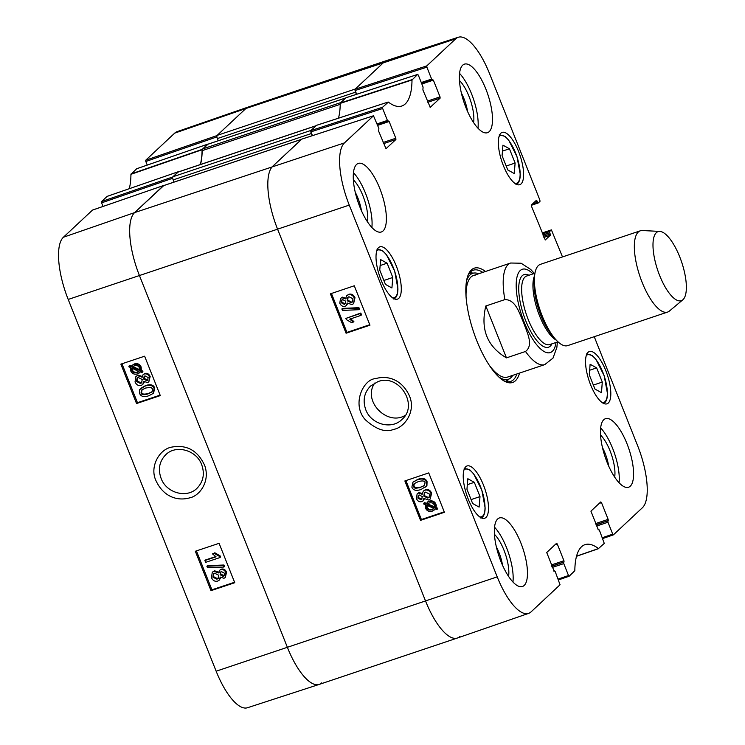 <?xml version="1.0" encoding="UTF-8"?>
<svg xmlns="http://www.w3.org/2000/svg" width="745" height="745" viewBox="0 0 745 745"><rect width="100%" height="100%" fill="white"/><g stroke="black" fill="none" stroke-linecap="round" stroke-linejoin="round"><path stroke-width="1.12" d="M201.709 464.731C204.894 473.922 203.32 481.773 197.006 488.273C186.827 498.722 166.209 492.985 161.078 478.29C157.847 469.136 159.402 461.295 165.735 454.748C175.904 444.346 196.466 450.036 201.709 464.731M107.159 196.373L101.506 201.597L101.609 202.854L172.728 178.251M136.689 168.743L130.943 174.311A73.029 25.339 -108.6 0 1 129.258 188.708M147.249 165.083L145.815 161.488L216.935 136.894M216.897 136.512L216.916 135.599L245.878 108.509A53.575 18.588 -108.6 0 1 248.374 106.982L177.142 131.632A52.876 18.346 71.4 0 0 174.684 133.141L145.722 160.231L145.815 161.488M92.482 210.109L63.409 237.236A52.876 18.346 71.4 0 0 68.205 299.443L216.152 671.208A52.876 18.346 71.4 0 0 247.47 707.75L319.149 684.432A53.575 18.588 -108.6 0 1 287.412 647.405L139.473 275.631A53.575 18.588 -108.6 0 1 134.612 212.604L163.807 185.533M103.034 206.44L101.609 202.854M172.691 177.869L172.71 176.965L178.558 171.75A72.33 25.097 71.4 0 0 178.66 171.825M321.747 682.858A53.575 18.588 -108.6 0 1 319.149 684.432M200.303 164.561A72.33 25.097 71.4 0 0 202.081 149.745L208.023 144.167M204.903 560.529L216.05 556.813L212.502 553.889L214.197 553.321L219.468 556.394L219.933 557.567L205.629 562.345L204.903 560.529L205.508 559.97L215.659 556.589M214.197 553.321L212.502 553.889M214.802 552.762L220.073 555.835L219.468 556.394M220.073 555.835L220.539 557.009L219.933 557.567M223.332 565.576L223.91 567.038L207.483 567.681L206.896 566.219L223.332 565.576L223.938 565.017L224.515 566.479L223.91 567.038M223.938 565.017L207.501 565.66L206.896 566.219M221.433 571.592L224.552 573.268L224.059 575.941L223.239 576.416L220.101 574.768L220.548 572.095L221.433 571.592M220.883 571.843L220.706 574.209L224.329 575.634M214.607 573.194L218.639 575.196L218.024 578.586L216.925 579.21L212.884 577.179L213.498 573.855L214.607 573.194M213.815 573.594L213.489 576.621L217.531 578.651L218.304 578.278M220.622 569.748C222.932 569.124 224.72 570.13 225.977 572.756L225.251 577.552L223.966 578.288L220.241 577.058L219.151 580.243L217.689 581.072C214.97 581.789 212.893 580.653 211.45 577.645L212.297 572.225L213.88 571.322L218.611 572.942L219.496 570.391L221.228 569.189C223.537 568.575 225.325 569.571 226.582 572.197L225.251 577.552M220.818 577.626L219.151 580.243M212.297 572.225L214.486 570.763L219.216 572.393M219.496 570.391L221.228 569.189M132.303 367.481L132.396 369.93C133.29 372.006 135.003 372.714 137.527 372.034L139.688 370.665M132.116 368.617L131.511 369.175L131.697 368.03L138.766 371.541M139.073 371.224L136.922 372.593C134.398 373.264 132.684 372.565 131.781 370.488L131.511 369.175M139.52 370.442L132.116 367.248L134.286 365.842C136.894 365.143 138.617 365.851 139.464 367.956L139.52 370.442M132.861 366.54L139.697 369.697M142.388 371.68L142.099 372.537L140.358 371.774L137.49 373.925C134.24 374.716 131.986 373.711 130.72 370.889L130.515 367.527L128.838 366.801L129.118 365.953L130.878 366.708L133.727 364.51C136.968 363.662 139.241 364.687 140.544 367.592L140.721 370.963L142.388 371.68L142.993 371.131L142.099 372.537M140.06 372.276L139.213 373.04M140.963 371.215L139.818 372.481M131.344 366.093L129.723 365.395L129.118 365.953M131.902 365.506L134.333 363.951C137.574 363.104 139.846 364.128 141.15 367.034L141.326 370.405L140.721 370.963M141.326 370.405L142.993 371.131M145.014 375.89L148.143 377.557L147.64 380.229L146.821 380.704L143.683 379.065L144.13 376.393L145.014 375.89M144.465 376.141L144.288 378.507L147.92 379.922M138.198 377.492L142.221 379.484L141.615 382.874L140.516 383.498L136.465 381.468L137.08 378.143L138.198 377.492M137.406 377.892L137.071 380.919L141.122 382.939L141.895 382.576M144.204 374.037C146.523 373.422 148.302 374.418 149.559 377.045L148.832 381.84L147.557 382.576L143.832 381.347L142.733 384.532L141.28 385.361C138.561 386.087 136.475 384.942 135.031 381.943L135.888 376.523L137.462 375.62L142.193 377.24L143.077 374.679L144.809 373.478C147.128 372.863 148.907 373.869 150.164 376.486L148.832 381.84M144.409 381.924L142.733 384.532M135.888 376.523L138.067 375.061L142.798 376.681M143.077 374.679L144.809 373.478M145.685 388.015L150.863 387.335L152.678 388.992L151.952 391.954L148.022 393.9C143.683 395.176 141.345 394.85 141.019 392.913L141.755 389.952L145.685 388.015M142.09 389.682L141.625 392.354C141.95 394.291 144.288 394.617 148.627 393.341L152.222 391.674M154.131 388.527L152.986 393.546L148.767 395.772C143.934 397.383 140.87 396.591 139.585 393.388L139.715 389.542L144.94 386.143C149.792 384.522 152.865 385.314 154.131 388.527L154.737 387.977L153.6 392.988L152.986 393.546M140.647 388.415L145.545 385.584C150.406 383.964 153.47 384.765 154.737 387.977M196.429 550.89L211.915 589.807L234.573 582.245M121.966 363.765L137.452 402.691L160.11 395.12M195.33 551.253L219.086 543.319L234.759 582.711L211.003 590.645L195.33 551.253M211.003 590.645L211.915 589.807M120.867 364.137L144.623 356.203L160.296 395.595L136.54 403.529L120.867 364.137M136.54 403.529L137.452 402.691M155.994 480.721C164.049 497.958 178.763 501.012 189.602 497.874C199.446 496.04 210.407 481.521 204.735 465.588C197.844 450.52 186.818 444.365 171.657 447.121C159.495 449.114 149.289 466.705 155.994 480.721M405.215 415.393C387.093 426.391 362.07 400.801 374.791 383.023M598.794 529.49L598.03 529.751L598.794 529.49L599.427 530.235L604.269 543.403L598.477 548.562A73.029 25.339 71.4 0 0 584.927 544.679A73.029 25.339 71.4 0 0 574.833 570.689L569.143 576.248L568.51 575.513L558.191 579.079M598.747 529.527L598.263 529.909M599.241 503.387L601.485 502.624L600.805 501.916L590.925 511.154L598.375 529.872M601.485 502.624L608.153 519.367L595.488 523.623M595.935 524.759L608.246 520.634L608.153 519.367M608.246 520.634L596.019 524.955M596.466 526.1L607.976 522.236L607.883 520.979M607.976 522.236L612.716 534.146L602.407 537.713M594.249 336.693L637.571 445.557A52.876 18.346 -108.6 0 1 642.367 507.764L613.405 534.854L612.716 534.146M551.402 229.879L542.118 232.98L551.402 229.879L562.503 256.932M551.347 229.916L549.624 231.527L542.49 233.921M542.947 235.057L549.726 232.785L549.624 231.527M549.726 232.785L550.21 234.014L543.431 236.295M543.887 237.431L550.313 235.28L550.21 234.014M550.313 235.28L545.191 240.002M534.826 201.783L537.08 201.029L536.4 200.312L531.39 205.005L531.483 206.263L545.303 239.965M537.08 201.029L537.573 202.258L532.507 203.953M356.669 94.27L355.169 90.49L426.876 67.152L426.783 65.895L455.744 38.796A52.876 18.346 -108.6 0 1 458.305 37.25A52.876 18.346 -108.6 0 1 489.623 73.792L539.883 200.088L539.985 201.355L538.207 202.994L537.573 202.258M426.876 67.152L431.616 79.063L421.27 82.537M421.856 83.999L433.357 80.134L431.616 79.063M433.357 80.134L440.025 96.878L427.351 101.134M427.807 102.27L440.118 98.144L440.025 96.878M440.118 98.144L430.135 107.41M312.453 135.637L310.954 131.856L382.669 108.519L382.567 107.252L388.359 102.102A73.029 25.339 71.4 0 0 401.751 106.032A73.029 25.339 71.4 0 0 412.004 79.976L417.694 74.407L418.327 75.152L423.067 87.063L422.899 89.931L430.247 107.382M382.669 108.519L387.409 120.429L377.054 123.903M377.64 125.365L389.151 121.5L387.409 120.429M389.151 121.5L395.809 138.244L383.144 142.491M383.601 143.636L395.902 139.501L395.809 138.244M395.902 139.501L385.919 148.776M554.578 570.856L553.814 571.117L554.578 570.856L555.221 571.592L560.054 584.769L531.092 611.859A52.876 18.346 -108.6 0 1 528.643 613.368A52.876 18.346 -108.6 0 1 497.213 576.872L349.265 205.099A52.876 18.346 -108.6 0 1 344.469 142.891L373.487 115.773L378.86 128.419L378.683 131.288L386.031 148.739M554.531 570.884L554.047 571.266M555.025 544.744L557.279 543.99L556.589 543.282L546.718 552.52L554.159 571.229M557.279 543.99L563.937 560.734L551.272 564.989M551.728 566.125L564.039 561.991L563.937 560.734M564.039 561.991L551.803 566.321M552.259 567.457L563.769 563.602L563.667 562.335M563.769 563.602L568.51 575.513M396.247 265.89A27.593 9.573 -108.6 0 1 397.439 299.145A27.593 9.573 -108.6 0 1 379.578 276.032A27.593 9.573 -108.6 0 1 379.876 246.828A27.593 9.573 -108.6 0 1 396.247 265.89M518.567 151.449A27.593 9.573 -108.6 0 1 519.759 184.704A27.593 9.573 -108.6 0 1 501.907 161.6A27.593 9.573 -108.6 0 1 502.195 132.396A27.593 9.573 -108.6 0 1 518.567 151.449M605.769 370.572A27.593 9.573 -108.6 0 1 606.961 403.827A27.593 9.573 -108.6 0 1 589.099 380.723A27.593 9.573 -108.6 0 1 589.397 351.519A27.593 9.573 -108.6 0 1 605.769 370.572M483.449 485.014A27.593 9.573 -108.6 0 1 484.641 518.269A27.593 9.573 -108.6 0 1 466.78 495.155A27.593 9.573 -108.6 0 1 467.078 465.951A27.593 9.573 -108.6 0 1 483.449 485.014M379.764 188.392A36.16 12.544 -108.6 0 1 381.328 231.984A36.16 12.544 -108.6 0 1 357.926 201.69A36.16 12.544 -108.6 0 1 358.308 163.416A36.16 12.544 -108.6 0 1 379.764 188.392M485.88 89.121A36.16 12.544 -108.6 0 1 487.435 132.712A36.16 12.544 -108.6 0 1 464.033 102.419A36.16 12.544 -108.6 0 1 464.424 64.144A36.16 12.544 -108.6 0 1 485.88 89.121M626.964 443.657A36.16 12.544 -108.6 0 1 628.529 487.249A36.16 12.544 -108.6 0 1 605.126 456.955A36.16 12.544 -108.6 0 1 605.508 418.681A36.16 12.544 -108.6 0 1 626.964 443.657M520.857 542.928A36.16 12.544 -108.6 0 1 522.413 586.52A36.16 12.544 -108.6 0 1 499.01 556.226A36.16 12.544 -108.6 0 1 499.401 517.952A36.16 12.544 -108.6 0 1 520.857 542.928M485.451 271.487A60.27 20.907 71.4 0 0 468.26 274.7A60.27 20.907 71.4 0 0 476.837 340.838A60.27 20.907 71.4 0 0 503.899 380.881A60.27 20.907 71.4 0 0 519.544 373.077M480.004 496.598L479.119 507.094L472.628 503.49L466.947 489.223L467.832 478.728L474.323 482.332L480.004 496.598L471.082 499.597M596.643 367.89L602.286 382.073L601.485 392.68L594.948 389.058L589.304 374.865L590.115 364.268L596.643 367.89L589.658 370.237M515.121 163.034L514.246 173.538L507.755 169.934L502.074 155.658L502.95 145.163L509.44 148.767L515.121 163.034L506.2 166.033M392.801 277.475L391.917 287.97L385.426 284.367L379.754 270.1L380.63 259.595L387.121 263.199L392.801 277.475L383.88 280.465M301.827 139.11L272.763 166.237A53.575 18.588 71.4 0 0 277.615 229.264L425.563 601.038A53.575 18.588 71.4 0 0 457.402 638.018L528.643 613.368M316.569 125.318L310.851 130.599L310.954 131.856M346.043 97.744L340.232 103.378A72.33 25.097 -108.6 0 1 338.454 118.194M458.305 37.25L386.627 60.569A53.575 18.588 71.4 0 0 384.029 62.142L355.067 89.232L355.169 90.49M474.323 482.332L467.329 484.669M387.121 263.199L380.127 265.546M509.44 148.767L502.456 151.114M602.286 382.073L593.365 385.072M506.758 381.663A58.669 20.357 71.4 0 0 508.323 379.531M472.6 273.117A58.669 20.357 71.4 0 0 470.067 272.353M498.74 376.914A55.884 19.389 71.4 0 0 509.859 378.516A55.884 19.389 71.4 0 0 512.737 375.359M478.635 273.778A55.884 19.389 71.4 0 0 474.435 272.996A55.884 19.389 71.4 0 0 466.547 280.977M489.074 364.948A53.575 18.588 71.4 0 0 509.161 376.318M475.208 275.166A53.575 18.588 71.4 0 0 466.053 296.361M360.953 315.386L349.75 319.167L353.307 322.073L351.603 322.65L346.313 319.596L345.848 318.422L360.235 313.571L360.953 315.386L361.53 314.837L360.803 313.03L360.235 313.571M350.318 318.618L353.884 321.533L353.307 322.073M360.803 313.03L345.848 318.422M342.449 310.414L341.871 308.952L358.382 308.234L358.96 309.697L342.449 310.414M358.382 308.234L358.95 307.685L342.439 308.402L341.871 308.952M358.95 307.685L359.537 309.156L358.96 309.697M342.02 299.816L341.806 302.172L344.944 303.83L345.54 303.55M344.367 304.379L341.229 302.712L341.713 300.058L342.56 299.555L345.717 301.194L344.944 303.83M348.073 297.143L347.757 300.216L351.798 302.2L352.655 301.753M351.23 302.74L347.179 300.766L347.766 297.395L348.911 296.733L352.972 298.745L352.385 302.042L351.798 302.2M345.177 306.223C342.858 306.856 341.061 305.86 339.804 303.234L340.502 298.475L341.834 297.683L345.578 298.903L346.63 295.746L348.138 294.871C350.876 294.135 352.972 295.271 354.415 298.27L353.596 303.653L351.957 304.612L347.207 303.01L346.351 305.543L345.177 306.223M340.502 298.475L342.402 297.143L346.146 298.354M346.63 295.746L348.716 294.322C351.454 293.586 353.54 294.722 354.983 297.721L353.596 303.653M347.692 303.606L346.351 305.543M426.96 504.412L429.129 503.033C431.672 502.344 433.394 503.043 434.288 505.119L434.372 507.578L426.96 504.412M427.546 503.871L434.54 506.851M426.512 505.194L433.944 508.369L431.765 509.785C429.148 510.493 427.416 509.794 426.568 507.69L426.512 505.194M427.09 504.644L427.136 507.14C427.984 509.254 429.716 509.953 432.342 509.235L433.944 508.369M423.644 503.965L423.924 503.108L425.684 503.862L428.561 501.702C431.83 500.891 434.093 501.897 435.359 504.719L435.555 508.081L437.24 508.798L436.961 509.645L435.201 508.9L432.324 511.117C429.064 511.983 426.792 510.958 425.488 508.062L425.311 504.682L423.644 503.965M426.14 503.275L424.501 502.568L423.924 503.108M427.406 502.046L429.129 501.161C432.407 500.342 434.67 501.348 435.927 504.169L436.346 505.939L435.555 508.081M436.132 507.531L437.809 508.248L437.24 508.798M437.809 508.248L436.961 509.645M435.313 508.947L434.223 510.046M418.662 495.202L418.439 497.558L421.577 499.225L422.182 498.936M421.009 499.765L417.871 498.107L418.345 495.453L419.202 494.95L422.35 496.58L421.577 499.225M424.715 492.529L424.389 495.602L428.44 497.586L429.297 497.139M427.863 498.135L423.812 496.151L424.408 492.79L425.544 492.119L429.604 494.14L429.027 497.427L428.44 497.586M421.819 501.618C419.491 502.242 417.703 501.255 416.436 498.629L417.135 493.861L418.466 493.078L422.21 494.289L423.272 491.141L424.78 490.257C427.509 489.521 429.604 490.657 431.048 493.665L430.228 499.048L428.599 500.007L423.849 498.405L422.983 500.938L421.819 501.618M417.135 493.861L419.044 492.529L422.778 493.749M423.272 491.141L425.348 489.716C428.086 488.981 430.172 490.108 431.625 493.115L430.228 499.048M424.324 498.992L422.983 500.938M414.341 483.468L413.903 486.131L415.719 487.779L420.934 487.081L424.613 485.34M420.357 487.621L415.151 488.32L413.335 486.671L414.024 483.738L418.019 481.736C422.387 480.441 424.734 480.758 425.05 482.695L424.361 485.619L420.934 487.081M411.873 487.146L412.935 482.201L417.274 479.864C422.136 478.225 425.209 479.007 426.494 482.211L426.354 486.066L421.102 489.493C416.222 491.141 413.14 490.359 411.873 487.146M412.935 482.201L417.843 479.324C422.704 477.675 425.777 478.458 427.062 481.661L426.932 485.517L425.497 487.118M331.451 293.493L346.937 332.419L369.771 324.708M405.913 480.609L421.4 519.535L444.234 511.834M346.08 333.229L330.398 293.837L354.285 285.782L369.958 325.183L346.08 333.229L346.937 332.419M420.543 520.355L404.861 480.953L428.748 472.907L444.42 512.299L420.543 520.355L421.4 519.535M365.748 409.675C362.573 400.475 364.175 392.596 370.535 386.05L377.836 381.691C398.771 373.105 419.239 405.15 401.909 419.482C391.656 430.033 371.01 424.352 365.748 409.675M409.331 395.679C401.564 378.981 387.13 375.182 375.527 378.656C363.42 378.991 351.267 404.433 365.339 419.752C376.16 429.52 385.593 432.733 393.649 429.381C404.209 427.779 416.418 411.426 409.331 395.679M367.49 221.889A26.727 9.275 71.4 0 0 353.363 179.815M355.263 192.303A22.434 7.785 -108.6 0 1 361.465 210.779M371.876 227.504A36.16 12.544 71.4 0 0 365.478 193.188A36.16 12.544 71.4 0 0 353.475 172.691M508.574 576.425A26.727 9.275 71.4 0 0 494.457 534.351M496.347 546.839A22.434 7.785 -108.6 0 1 502.549 565.315M512.96 582.041A36.16 12.544 71.4 0 0 506.563 547.724A36.16 12.544 71.4 0 0 494.559 527.227M614.681 477.154A26.727 9.275 71.4 0 0 600.563 435.08M602.463 447.568A22.434 7.785 -108.6 0 1 608.665 466.044M619.067 482.769A36.16 12.544 71.4 0 0 612.669 448.453A36.16 12.544 71.4 0 0 600.675 427.956M473.596 122.618A26.727 9.275 71.4 0 0 459.479 80.544M461.369 93.032A22.434 7.785 -108.6 0 1 467.571 111.508M477.983 128.233A36.16 12.544 71.4 0 0 471.585 93.917A36.16 12.544 71.4 0 0 459.581 73.42M467.897 275.65A58.669 20.357 -108.6 0 1 473.317 270.193A58.669 20.357 -108.6 0 1 482.797 272.381M516.9 373.962A58.669 20.357 -108.6 0 1 510.66 381.431A58.669 20.357 -108.6 0 1 503.033 380.341M485.814 305.99L504.868 299.602C516.08 299.49 519.61 314.25 523.642 322.697C526.491 331.544 534.165 344.916 525.514 351.472L506.46 357.87L485.814 305.99C480.32 329.197 487.202 346.49 506.46 357.87M679.701 256.792A36.43 12.637 -108.6 0 1 682.774 299.853A36.43 12.637 -108.6 0 1 657.695 270.193A36.43 12.637 -108.6 0 1 659.8 231.406A36.43 12.637 -108.6 0 1 679.701 256.792M682.774 299.853L669.382 311.065A42.865 14.872 -108.6 0 1 667.604 312.071A42.865 14.872 -108.6 0 1 639.871 276.171A42.865 14.872 -108.6 0 1 640.327 230.801A42.865 14.872 -108.6 0 1 642.348 230.54L659.8 231.406M667.604 312.071L567.662 345.624A42.865 14.872 -108.6 0 1 555.463 339.217A42.865 14.872 -108.6 0 1 534.519 276.823A42.865 14.872 -108.6 0 1 540.386 264.354L640.327 230.801M455.744 38.796L245.878 108.509A53.575 18.588 71.4 0 1 248.43 106.963L386.571 60.587A53.575 18.588 71.4 0 0 384.029 62.142L355.291 89.028L217.14 135.394A2.682 0.931 71.4 0 0 217.382 138.551L355.533 92.175A2.682 0.931 -108.6 0 1 355.048 90.136M355.533 92.175L356.399 94.354M207.836 144.269A2.682 0.931 71.4 0 0 207.687 144.279A2.682 0.931 71.4 0 0 207.566 144.353L345.708 97.986A2.682 0.931 -108.6 0 1 345.838 97.912M345.708 97.986L340.81 102.568L202.668 148.944A5.355 1.863 71.4 0 0 202.174 150.658L340.214 104.319M316.094 125.7L178.083 172.02A5.355 1.863 71.4 0 0 177.822 172.179L315.973 125.803A5.355 1.863 -108.6 0 1 316.225 125.654M315.973 125.803L311.075 130.384L172.933 176.761A2.682 0.931 71.4 0 0 173.175 179.908L311.317 133.541A2.682 0.931 -108.6 0 1 310.833 131.502M311.317 133.541L312.192 135.72M163.621 185.626A2.682 0.931 71.4 0 0 163.481 185.645A2.682 0.931 71.4 0 0 163.351 185.719L301.502 139.352A2.682 0.931 -108.6 0 1 301.623 139.268M301.502 139.352L272.763 166.237A53.575 18.588 71.4 0 0 277.615 229.264L425.563 601.038A53.575 18.588 71.4 0 0 457.346 638.037A53.575 18.588 71.4 0 0 459.898 636.491M163.351 185.719L134.612 212.604A53.575 18.588 71.4 0 0 139.473 275.631L287.412 647.405A53.575 18.588 71.4 0 0 319.205 684.413L457.346 638.037M174.041 182.097L173.175 179.908M177.822 172.179L172.933 176.761M200.489 164.505A72.33 25.097 71.4 0 0 202.174 150.658M207.566 144.353L202.668 148.944M218.257 140.731L217.382 138.551M174.684 133.141L245.878 108.509L217.14 135.394M223.845 575.857L223.239 576.416M220.706 574.209L220.101 574.768M217.531 578.651L216.925 579.21M213.489 576.621L212.884 577.179M226.582 572.197L225.977 572.756M214.486 570.763L213.88 571.322M137.527 372.034L136.922 372.593M132.396 369.93L131.781 370.488M134.333 363.951L133.727 364.51M141.15 367.034L140.544 367.592M147.426 380.146L146.821 380.704M144.288 378.507L143.683 379.065M141.122 382.939L140.516 383.498M137.071 380.919L136.465 381.468M150.164 376.486L149.559 377.045M138.067 375.061L137.462 375.62M148.627 393.341L148.022 393.9M141.625 392.354L141.019 392.913M145.545 385.584L144.94 386.143M497.213 576.872L216.152 671.208M349.265 205.099L68.205 299.443M107.047 196.41L178.306 171.722M130.943 174.311L202.081 149.745M202.184 149.391L131.046 173.967M172.71 176.965L101.506 201.597M92.371 210.146L163.574 185.514M136.586 168.78L207.781 144.148M216.916 135.599L145.722 160.231M344.469 142.891L134.612 212.604L63.409 237.236M463.93 470.114A25.181 8.735 -108.6 0 1 481.754 490.126A25.181 8.735 -108.6 0 1 479.622 516.844M586.259 355.682A25.181 8.735 -108.6 0 1 604.083 375.694A25.181 8.735 -108.6 0 1 601.941 402.412M499.057 136.558A25.181 8.735 -108.6 0 1 516.881 156.571A25.181 8.735 -108.6 0 1 514.739 183.279M376.737 250.99A25.181 8.735 -108.6 0 1 394.561 271.003A25.181 8.735 -108.6 0 1 392.419 297.721M506.488 381.608A58.399 20.264 71.4 0 0 507.904 379.801M472.106 273.145A58.399 20.264 71.4 0 0 469.881 272.568M341.806 302.172L341.229 302.712M347.757 300.216L347.179 300.766M342.402 297.143L341.834 297.683M348.716 294.322L348.138 294.871M354.983 297.721L354.415 298.27M432.342 509.235L431.765 509.785M427.136 507.14L426.568 507.69M429.129 501.161L428.561 501.702M435.927 504.169L435.359 504.719M436.346 505.939L435.769 506.479M418.439 497.558L417.871 498.107M424.389 495.602L423.812 496.151M419.044 492.529L418.466 493.078M425.348 489.716L424.78 490.257M431.625 493.115L431.048 493.665M415.719 487.779L415.151 488.32M413.903 486.131L413.335 486.671M417.843 479.324L417.274 479.864M427.062 481.661L426.494 482.211M426.932 485.517L426.354 486.066M598.477 548.562L576.556 556.161M598.682 548.618L576.518 556.292L598.617 548.627M316.457 125.356L388.108 102.074M382.567 107.252L310.851 130.599M340.232 103.378L412.004 79.976M412.106 79.622L340.325 103.024M345.931 97.781L417.647 74.444M558.527 579.908L569.087 576.257M602.742 538.551L613.293 534.891M531.287 205.303L538.151 203.003M421.596 83.365L432.193 79.808M426.783 65.895L355.067 89.232M301.716 139.147L373.431 115.801M388.043 121.165L377.389 124.741L387.977 121.174M557.409 342.002L556.869 347.421L552.995 358.122L544.763 364.612A53.575 18.588 -108.6 0 1 525.514 351.472M556.003 342.467A43.936 15.245 -108.6 0 1 534.742 342.188A43.936 15.245 -108.6 0 1 516.201 286.955A43.936 15.245 -108.6 0 1 532.992 273.899M504.868 299.602A53.575 18.588 -108.6 0 1 510.67 263.022L473.513 275.501M555.463 339.217L552.38 335.697A37.231 12.916 -108.6 0 1 534.184 281.489L534.519 276.823M556.264 340.111A36.16 12.544 -108.6 0 1 537.592 310.507A36.16 12.544 -108.6 0 1 534.621 275.622M557.958 341.815L549.708 344.581A36.16 12.544 -108.6 0 1 526.305 314.288A36.16 12.544 -108.6 0 1 526.687 276.013L534.947 273.247M551.952 343.827A38.312 13.289 -108.6 0 1 523.688 315.172A38.312 13.289 -108.6 0 1 528.941 275.259M178.362 171.695L107.094 196.382M163.621 185.486L92.417 210.109M207.836 144.12L136.633 168.752M480.879 518.12C483.691 517.021 485.097 513.584 485.116 507.811L481.847 490.201L473.643 473.839L469.965 469.983L464.172 468.344M393.677 298.996C396.489 297.898 397.904 294.461 397.914 288.688L394.654 271.078L386.441 254.715L382.762 250.851L376.97 249.221M515.996 184.555C518.809 183.466 520.224 180.029 520.243 174.246L516.974 156.636L508.77 140.274L505.091 136.419L499.29 134.78M603.199 403.678C606.011 402.589 607.426 399.152 607.436 393.369L604.176 375.759L595.963 359.397L592.284 355.542L586.492 353.903M474.435 272.996L469.266 273.322M509.859 378.516L505.538 381.375M316.513 125.318L388.164 102.037M531.287 205.322L538.207 202.994M421.605 83.375L432.258 79.808M417.694 74.407L345.987 97.744M373.487 115.773L301.772 139.11M534.389 273.434L530.71 269.457L521.1 263.218L510.67 263.022M544.763 364.612L507.606 377.082M345.764 97.93L207.687 144.279M301.557 139.296L163.481 185.645"/></g></svg>
